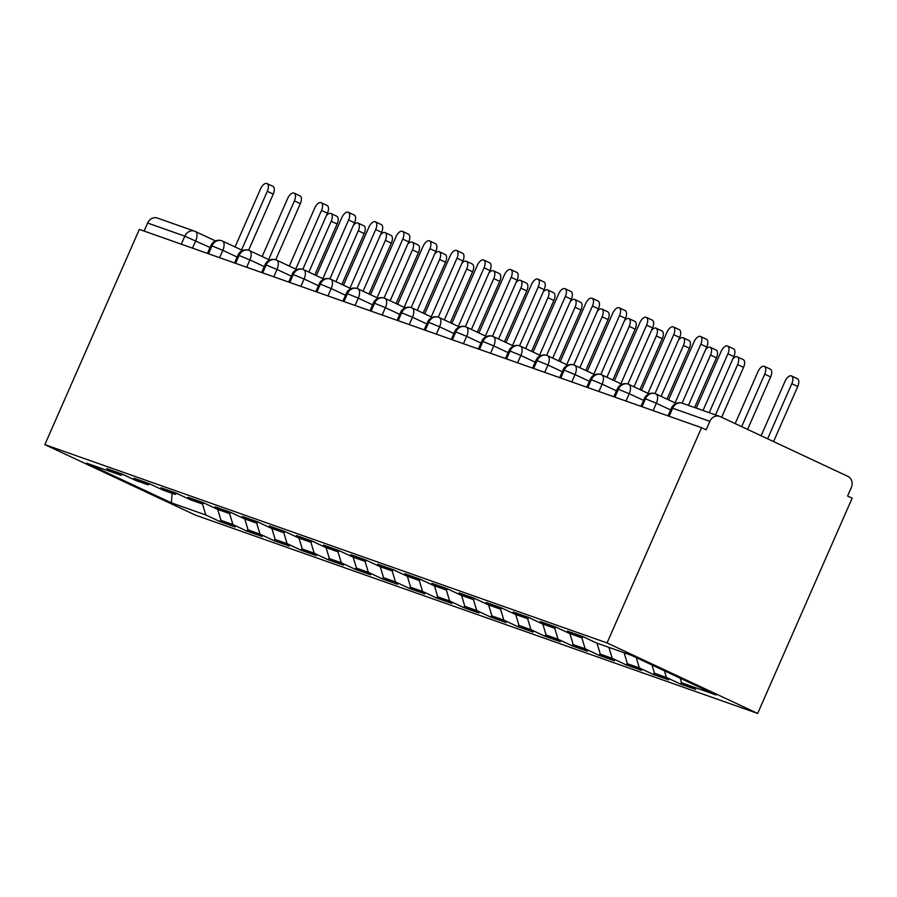 <?xml version="1.0" encoding="UTF-8"?>
<svg xmlns="http://www.w3.org/2000/svg" width="897" height="897" viewBox="0 0 897 897"><rect width="100%" height="100%" fill="white"/><g stroke="black" fill="none" stroke-linecap="round" stroke-linejoin="round"><path stroke-width="1.35" d="M719.573 416.354A8.69 7.546 109.4 0 0 709.841 421.343L672.649 408.225A8.69 7.546 109.4 0 1 682.382 403.235L719.573 416.354A8.69 7.546 109.4 0 1 720.168 416.589L847.957 476.408A8.69 7.546 109.4 0 1 851.309 487.564L847.587 496.052L852.15 498.183L757.662 713.429L195.456 515.125L44.85 444.632L607.056 642.936L757.662 713.429M681.585 682.808L715.997 694.951L631.118 655.214L596.707 643.071L582.557 636.455L567.386 631.096L581.536 637.722L569.606 633.517L555.467 626.891L540.286 621.543L554.436 628.169L542.517 623.964L528.367 617.338L513.196 611.989L527.346 618.605L515.416 614.4L501.277 607.785L486.096 602.425L500.246 609.052L488.327 604.847L474.177 598.221L459.006 592.872L473.156 599.499L461.226 595.294L447.087 588.667L431.917 583.319L446.056 589.934L434.137 585.73L419.987 579.114L404.816 573.755L418.966 580.381L407.047 576.177L392.897 569.55L377.727 564.202L391.866 570.828L379.947 566.624L365.797 559.997L350.626 554.649L364.776 561.264L352.857 557.059L338.707 550.444L323.537 545.084L337.676 551.711L325.757 547.506L311.607 540.88L296.436 535.531L310.586 542.158L298.667 537.953L284.517 531.327L269.347 525.978L283.497 532.594L271.567 528.389L257.428 521.774L242.246 516.414L256.396 523.041L244.477 518.836L230.327 512.209L215.157 506.861L229.307 513.488L217.377 509.272L203.238 502.656L188.056 497.308L202.206 503.923L190.287 499.719L176.137 493.103L160.967 487.744L175.117 494.37L163.187 490.166L149.048 483.539L133.866 478.191L148.016 484.806L136.097 480.601L121.947 473.986L106.777 468.638L120.927 475.253L86.516 463.121L171.394 502.847L205.805 514.99L219.956 521.606L235.126 526.965L220.987 520.338L232.906 524.543L247.056 531.17L262.227 536.518L248.077 529.892L259.995 534.107L274.146 540.723L289.316 546.071L275.166 539.456L287.096 543.66L301.235 550.276L316.417 555.635L302.267 549.009L314.185 553.214L328.336 559.84L343.506 565.188L329.356 558.573L341.286 562.778L355.425 569.393L370.607 574.742L356.457 568.126L368.375 572.331L382.526 578.957L397.696 584.306L383.546 577.679L395.465 581.884L409.615 588.51L424.786 593.859L410.647 587.243L422.565 591.448L436.716 598.064L451.886 603.423L437.736 596.797L449.655 601.001L463.805 607.628L478.976 612.976L464.837 606.35L476.756 610.554L490.906 617.181L506.076 622.529L491.926 615.914L503.845 620.119L517.995 626.734L533.166 632.093L519.027 625.467L530.946 629.672L545.096 636.298L560.266 641.647L546.116 635.02L558.035 639.225L572.185 645.851L587.356 651.2L573.205 644.584L585.136 648.789L599.274 655.404L614.456 660.764L600.306 654.137L612.225 658.342L626.375 664.969L641.546 670.317L627.395 663.69L639.326 667.895L653.465 674.522L668.646 679.87L654.496 673.255L666.415 677.459L680.565 684.075L695.736 689.434L681.585 682.808L680.195 678.188M666.415 677.459L664.419 670.799M654.496 673.255L652.007 664.991M639.326 667.895L636.231 657.602M627.395 663.69L624.11 652.736M581.536 637.722L583.42 636.859M612.225 658.342L608.928 647.387M600.306 654.137L597.01 643.183M554.436 628.169L556.319 627.295M585.136 648.789L581.772 637.61M573.205 644.584L569.92 633.63M527.346 618.605L529.23 617.741M558.035 639.225L554.682 628.057M546.116 635.02L542.82 624.065M500.246 609.052L502.129 608.188M530.946 629.672L527.582 618.493M519.027 625.467L515.73 614.512M473.156 599.499L475.04 598.624M503.845 620.119L500.492 608.94M491.926 615.914L488.63 604.959M446.056 589.934L447.951 589.071M476.756 610.554L473.392 599.387M464.837 606.35L461.54 595.395M418.966 580.381L420.85 579.518M449.655 601.001L446.302 589.822M437.736 596.797L434.44 585.842M391.866 570.828L393.761 569.954M422.565 591.448L419.202 580.269M410.647 587.243L407.35 576.289M364.776 561.264L366.66 560.401M395.465 581.884L392.112 570.716M383.546 577.679L380.25 566.725M337.676 551.711L339.571 550.848M368.375 572.331L365.012 561.152M356.457 568.126L353.16 557.172M310.586 542.158L312.47 541.283M341.286 562.778L337.922 551.599M329.356 558.573L326.071 547.619M283.497 532.594L285.381 531.73M314.185 553.214L310.822 542.046M302.267 549.009L298.97 538.054M256.396 523.041L258.28 522.177M287.096 543.66L283.732 532.482M275.166 539.456L271.881 528.501M229.307 513.488L231.191 512.613M259.995 534.107L256.643 522.929M248.077 529.892L244.78 518.948M202.206 503.923L204.09 503.06M232.906 524.543L229.542 513.376M220.987 520.338L217.691 509.384M175.117 494.37L177.001 493.507M181.284 244.175L184.816 236.158L147.624 223.039L144.103 231.067M147.624 223.039A8.69 7.546 -70.6 0 1 157.356 218.038L194.548 231.157A8.69 7.546 -70.6 0 1 195.154 231.404A8.69 4.294 115.1 0 1 195.344 231.482A8.69 4.294 115.1 0 1 195.725 240.788L192.496 248.133M205.805 514.99L202.453 503.811M171.394 502.847L172.101 493.305M148.016 484.806L149.911 483.943M709.841 421.343L706.107 429.831L701.544 427.69L607.056 642.936M701.544 427.69L139.338 229.385L44.85 444.632M120.927 475.253L122.811 474.39M219.956 521.606L220.797 519.711M222.501 241.069L242.639 250.498L222.434 241.035A8.69 4.294 115.1 0 0 222.378 241.013A8.69 7.546 109.4 0 0 222.187 240.923A8.69 7.546 109.4 0 0 221.783 240.766A8.69 7.546 109.4 0 0 212.04 245.756L208.519 253.784M247.056 531.17L247.886 529.264M274.146 540.723L274.975 538.817M301.235 550.276L302.076 548.381M328.336 559.84L329.165 557.934M355.425 569.393L356.266 567.487M382.526 578.957L383.355 577.051M409.615 588.51L410.456 586.604M436.716 598.064L437.545 596.169M463.805 607.628L464.646 605.722M490.906 617.181L491.735 615.275M517.995 626.734L518.836 624.839M545.096 636.298L545.925 634.392M572.185 645.851L573.015 643.945M599.274 655.404L600.115 653.509M626.375 664.969L627.205 663.062M653.465 674.522L654.305 672.615M680.565 684.075L681.395 682.18M249.59 250.622L269.739 260.052L249.534 250.599A8.69 4.294 115.1 0 0 249.478 250.566A8.69 7.546 109.4 0 0 249.288 250.487A8.69 7.546 109.4 0 0 248.873 250.319A8.69 7.546 109.4 0 0 239.14 255.32L235.608 263.337M276.691 260.175L296.829 269.605L276.624 260.152A8.69 4.294 115.1 0 0 276.568 260.119A8.69 7.546 109.4 0 0 276.377 260.04A8.69 7.546 109.4 0 0 275.973 259.883A8.69 7.546 109.4 0 0 266.23 264.873L262.709 272.901M303.78 269.739L323.929 279.169L303.724 269.705A8.69 4.294 115.1 0 0 303.657 269.683A8.69 7.546 109.4 0 0 303.478 269.593A8.69 7.546 109.4 0 0 303.063 269.436A8.69 7.546 109.4 0 0 293.33 274.426L289.798 282.454M330.881 279.292L351.019 288.722L330.814 279.27A8.69 4.294 115.1 0 0 330.758 279.236A8.69 7.546 109.4 0 0 330.567 279.158A8.69 7.546 109.4 0 0 330.152 278.989A8.69 7.546 109.4 0 0 320.42 283.99L316.899 292.007M378.119 298.275L357.914 288.823A8.69 4.294 115.1 0 0 357.847 288.789A8.69 7.546 109.4 0 0 357.668 288.711A8.69 7.546 109.4 0 0 357.253 288.554A8.69 7.546 109.4 0 0 347.509 293.543L343.988 301.571M378.108 298.275L357.97 288.856M385.071 298.409L405.209 307.839L385.004 298.376A8.69 4.294 115.1 0 0 384.948 298.353A8.69 7.546 109.4 0 0 384.757 298.264A8.69 7.546 109.4 0 0 384.342 298.107A8.69 7.546 109.4 0 0 374.61 303.096L371.089 311.124M412.16 307.963L432.298 317.392L412.104 307.94A8.69 4.294 115.1 0 0 412.037 307.906A8.69 7.546 109.4 0 0 411.846 307.828A8.69 7.546 109.4 0 0 411.443 307.66A8.69 7.546 109.4 0 0 401.699 312.661L398.178 320.689M439.25 317.527L459.399 326.945L439.194 317.493A8.69 4.294 115.1 0 0 439.138 317.471A8.69 7.546 109.4 0 0 438.947 317.381A8.69 7.546 109.4 0 0 438.532 317.224A8.69 7.546 109.4 0 0 428.8 322.214L425.279 330.242M466.35 327.08L486.488 336.51L466.294 327.046A8.69 4.294 115.1 0 0 466.227 327.024A8.69 7.546 109.4 0 0 466.036 326.934A8.69 7.546 109.4 0 0 465.633 326.777A8.69 7.546 109.4 0 0 455.889 331.767L452.368 339.795M493.44 336.633L513.589 346.063L493.384 336.61A8.69 4.294 115.1 0 0 493.328 336.577A8.69 7.546 109.4 0 0 493.137 336.498A8.69 7.546 109.4 0 0 492.722 336.33A8.69 7.546 109.4 0 0 482.99 341.331L479.469 349.359M520.54 346.197L540.678 355.616L520.484 346.164A8.69 4.294 115.1 0 0 520.417 346.141A8.69 7.546 109.4 0 0 520.226 346.051A8.69 7.546 109.4 0 0 519.823 345.894A8.69 7.546 109.4 0 0 510.079 350.884L506.558 358.912M547.63 355.75L567.779 365.18L547.574 355.717A8.69 4.294 115.1 0 0 547.518 355.694A8.69 7.546 109.4 0 0 547.327 355.604A8.69 7.546 109.4 0 0 546.912 355.447A8.69 7.546 109.4 0 0 537.18 360.437L533.648 368.465M574.73 365.303L594.868 374.733L574.663 365.281A8.69 4.294 115.1 0 0 574.607 365.247A8.69 7.546 109.4 0 0 574.416 365.169A8.69 7.546 109.4 0 0 574.013 365.001A8.69 7.546 109.4 0 0 564.269 370.001L560.748 378.029M601.82 374.868L621.969 384.286L601.764 374.834A8.69 4.294 115.1 0 0 601.696 374.811A8.69 7.546 109.4 0 0 601.517 374.722A8.69 7.546 109.4 0 0 601.102 374.565A8.69 7.546 109.4 0 0 591.37 379.554L587.838 387.582M628.92 384.421L649.058 393.85L628.853 384.387A8.69 4.294 115.1 0 0 628.797 384.365A8.69 7.546 109.4 0 0 628.606 384.275A8.69 7.546 109.4 0 0 628.192 384.118A8.69 7.546 109.4 0 0 618.459 389.107L614.938 397.136M656.01 393.974L676.147 403.403L655.954 393.951A8.69 4.294 115.1 0 0 655.886 393.918A8.69 7.546 109.4 0 0 655.707 393.839A8.69 7.546 109.4 0 0 655.292 393.671A8.69 7.546 109.4 0 0 645.56 398.672L642.028 406.7M266.992 183.571L272.923 186.341A7.243 3.577 115.1 0 1 273.249 194.1L267.306 191.319A7.243 3.577 -64.9 0 0 266.992 183.571A7.243 3.577 -64.9 0 0 260.534 188.931L235.07 246.944M273.249 194.1L248.604 250.229M267.306 191.319L241.562 249.983M330.892 213.475L336.824 216.255A7.243 3.577 115.1 0 1 337.137 224.003L331.206 221.234A7.243 3.577 -64.9 0 0 330.892 213.475A7.243 3.577 -64.9 0 0 326.362 215.661M308.871 272.116L331.206 221.234M314.802 274.897L337.137 224.003M294.093 193.124L300.024 195.905A7.243 3.577 115.1 0 1 300.338 203.653L294.407 200.883A7.243 3.577 -64.9 0 0 294.093 193.124A7.243 3.577 -64.9 0 0 287.634 198.495L262.159 256.508M300.338 203.653L275.704 259.794M294.407 200.883L268.651 259.547M321.182 202.677L327.113 205.458A7.243 3.577 115.1 0 1 327.427 213.217L321.496 210.436A7.243 3.577 -64.9 0 0 321.182 202.677A7.243 3.577 -64.9 0 0 314.724 208.048L289.26 266.061M327.427 213.217L302.794 269.347M321.496 210.436L295.752 269.1M348.283 212.241L354.214 215.011A7.243 3.577 115.1 0 1 354.528 222.77L348.597 219.989A7.243 3.577 -64.9 0 0 348.283 212.241A7.243 3.577 -64.9 0 0 341.824 217.601L316.349 275.626M354.528 222.77L329.883 278.9M348.597 219.989L322.842 278.653M375.372 221.794L381.303 224.575A7.243 3.577 115.1 0 1 381.617 232.323L375.686 229.554A7.243 3.577 -64.9 0 0 375.372 221.794A7.243 3.577 -64.9 0 0 368.914 227.165L343.45 285.179M381.617 232.323L356.984 288.464M375.686 229.554L349.942 288.217M357.981 223.028L363.913 225.809A7.243 3.577 115.1 0 1 364.227 233.568L358.295 230.787A7.243 3.577 -64.9 0 0 357.981 223.028A7.243 3.577 -64.9 0 0 353.452 225.214M335.96 281.669L358.295 230.787M341.892 284.45L364.227 233.568M385.071 232.592L391.014 235.362A7.243 3.577 115.1 0 1 391.327 243.121L385.396 240.34A7.243 3.577 -64.9 0 0 385.071 232.592A7.243 3.577 -64.9 0 0 380.552 234.779M363.05 291.233L385.396 240.34M368.992 294.003L391.327 243.121M412.172 242.145L418.103 244.926A7.243 3.577 115.1 0 1 418.417 252.674L412.485 249.904A7.243 3.577 -64.9 0 0 412.172 242.145A7.243 3.577 -64.9 0 0 407.642 244.332M390.15 300.787L412.485 249.904M396.082 303.567L418.417 252.674M439.261 251.698L445.192 254.479A7.243 3.577 115.1 0 1 445.517 262.238L439.586 259.457A7.243 3.577 -64.9 0 0 439.261 251.698A7.243 3.577 -64.9 0 0 434.742 253.885M417.24 310.34L439.586 259.457M423.171 313.12L445.517 262.238M402.473 231.348L408.404 234.128A7.243 3.577 115.1 0 1 408.718 241.887L402.787 239.107A7.243 3.577 -64.9 0 0 402.473 231.348A7.243 3.577 -64.9 0 0 396.014 236.718L370.539 294.732M408.718 241.887L384.073 298.017M402.787 239.107L377.032 297.77M466.362 261.262L472.293 264.032A7.243 3.577 115.1 0 1 472.607 271.791L466.675 269.01A7.243 3.577 -64.9 0 0 466.362 261.262A7.243 3.577 -64.9 0 0 461.832 263.449M444.34 319.904L466.675 269.01M450.272 322.673L472.607 271.791M429.562 240.912L435.493 243.681A7.243 3.577 115.1 0 1 435.807 251.44L429.876 248.66A7.243 3.577 -64.9 0 0 429.562 240.912A7.243 3.577 -64.9 0 0 423.104 246.271L397.64 304.296M435.807 251.44L411.174 307.57M429.876 248.66L404.132 307.323M456.651 250.465L462.594 253.246A7.243 3.577 115.1 0 1 462.908 260.993L456.977 258.224A7.243 3.577 -64.9 0 0 456.651 250.465A7.243 3.577 -64.9 0 0 450.204 255.836L424.73 313.849M462.908 260.993L438.263 317.134M456.977 258.224L431.222 316.888M483.752 260.018L489.684 262.799A7.243 3.577 115.1 0 1 489.997 270.558L484.066 267.777A7.243 3.577 -64.9 0 0 483.752 260.018A7.243 3.577 -64.9 0 0 477.294 265.389L451.83 323.402M489.997 270.558L465.364 326.687M484.066 267.777L458.311 326.441M493.451 270.816L499.382 273.596A7.243 3.577 115.1 0 1 499.707 281.344L493.765 278.575A7.243 3.577 -64.9 0 0 493.451 270.816A7.243 3.577 -64.9 0 0 488.921 273.002M471.43 329.457L493.765 278.575M477.361 332.238L499.707 281.344M520.552 280.369L526.483 283.149A7.243 3.577 115.1 0 1 526.797 290.908L520.865 288.128A7.243 3.577 -64.9 0 0 520.552 280.369A7.243 3.577 -64.9 0 0 516.022 282.555M498.53 339.01L520.865 288.128M504.462 341.791L526.797 290.908M547.641 289.933L553.572 292.702A7.243 3.577 115.1 0 1 553.886 300.461L547.955 297.681A7.243 3.577 -64.9 0 0 547.641 289.933A7.243 3.577 -64.9 0 0 543.111 292.119M525.62 348.574L547.955 297.681M531.551 351.344L553.886 300.461M510.842 269.582L516.784 272.363A7.243 3.577 115.1 0 1 517.098 280.111L511.167 277.341A7.243 3.577 -64.9 0 0 510.842 269.582A7.243 3.577 -64.9 0 0 504.383 274.942L478.92 332.966M517.098 280.111L492.453 336.24M511.167 277.341L485.412 336.005M574.742 299.486L580.673 302.267A7.243 3.577 115.1 0 1 580.987 310.014L575.055 307.245A7.243 3.577 -64.9 0 0 574.742 299.486A7.243 3.577 -64.9 0 0 570.212 301.672M552.72 358.127L575.055 307.245M558.652 360.908L580.987 310.014M537.942 279.135L543.874 281.916A7.243 3.577 115.1 0 1 544.187 289.675L538.256 286.894A7.243 3.577 -64.9 0 0 537.942 279.135A7.243 3.577 -64.9 0 0 531.484 284.506L506.02 342.519M544.187 289.675L519.554 345.805M538.256 286.894L512.501 345.558M601.831 309.039L607.762 311.82A7.243 3.577 115.1 0 1 608.076 319.579L602.145 316.798A7.243 3.577 -64.9 0 0 601.831 309.039A7.243 3.577 -64.9 0 0 597.301 311.225M579.81 367.68L602.145 316.798M585.741 370.461L608.076 319.579M565.032 288.699L570.963 291.469A7.243 3.577 115.1 0 1 571.288 299.228L565.345 296.447A7.243 3.577 -64.9 0 0 565.032 288.699A7.243 3.577 -64.9 0 0 558.573 294.059L533.11 352.073M571.288 299.228L546.643 355.358M565.345 296.447L539.602 355.111M628.932 318.603L634.863 321.373A7.243 3.577 115.1 0 1 635.177 329.132L629.246 326.351A7.243 3.577 -64.9 0 0 628.932 318.603A7.243 3.577 -64.9 0 0 624.402 320.79M606.91 377.245L629.246 326.351M612.842 380.014L635.177 329.132M592.132 298.252L598.064 301.033A7.243 3.577 115.1 0 1 598.377 308.781L592.446 306.012A7.243 3.577 -64.9 0 0 592.132 298.252A7.243 3.577 -64.9 0 0 585.674 303.612L560.21 361.637M598.377 308.781L573.744 364.911M592.446 306.012L566.691 364.675M656.021 328.156L661.952 330.937A7.243 3.577 115.1 0 1 662.266 338.696L656.335 335.915A7.243 3.577 -64.9 0 0 656.021 328.156A7.243 3.577 -64.9 0 0 651.491 330.343M634 386.798L656.335 335.915M639.931 389.578L662.266 338.696M619.222 307.806L625.153 310.586A7.243 3.577 115.1 0 1 625.478 318.345L619.535 315.565A7.243 3.577 -64.9 0 0 619.222 307.806A7.243 3.577 -64.9 0 0 612.763 313.176L587.3 371.19M625.478 318.345L600.833 374.475M619.535 315.565L593.792 374.228M683.11 337.721L689.053 340.49A7.243 3.577 115.1 0 1 689.367 348.249L683.436 345.468A7.243 3.577 -64.9 0 0 683.11 337.721A7.243 3.577 -64.9 0 0 678.592 339.907M661.089 396.351L683.436 345.468M667.032 399.131L689.367 348.249M646.322 317.37L652.254 320.139A7.243 3.577 115.1 0 1 652.567 327.898L646.636 325.118A7.243 3.577 -64.9 0 0 646.322 317.37A7.243 3.577 -64.9 0 0 639.864 322.729L614.389 380.743M652.567 327.898L627.922 384.028M646.636 325.118L620.881 383.781M710.211 347.274L716.142 350.054A7.243 3.577 115.1 0 1 716.456 357.802L710.525 355.033A7.243 3.577 -64.9 0 0 710.211 347.274A7.243 3.577 -64.9 0 0 705.681 349.46M688.425 405.366L710.525 355.033M694.626 407.552L716.456 357.802M673.412 326.923L679.343 329.704A7.243 3.577 115.1 0 1 679.657 337.451L673.725 334.682A7.243 3.577 -64.9 0 0 673.412 326.923A7.243 3.577 -64.9 0 0 666.953 332.294L641.49 390.307M679.657 337.451L655.023 393.581M673.725 334.682L647.982 393.346M737.3 356.827L743.243 359.607A7.243 3.577 115.1 0 1 743.557 367.366L737.626 364.586A7.243 3.577 -64.9 0 0 737.3 356.827A7.243 3.577 -64.9 0 0 732.782 359.013M715.526 414.919L737.626 364.586M721.637 417.284L743.557 367.366M700.512 336.476L706.444 339.257A7.243 3.577 115.1 0 1 706.758 347.016L700.826 344.235A7.243 3.577 -64.9 0 0 700.512 336.476A7.243 3.577 -64.9 0 0 694.054 341.847L668.579 399.86M706.758 347.016L682.112 403.145M700.826 344.235L675.071 402.899M764.401 366.391L770.332 369.16A7.243 3.577 115.1 0 1 770.646 376.919L764.715 374.139A7.243 3.577 -64.9 0 0 764.401 366.391A7.243 3.577 -64.9 0 0 757.943 371.75L735.17 423.619M741.662 426.658L764.715 374.139M747.593 429.428L770.646 376.919M727.602 346.04L733.533 348.81A7.243 3.577 115.1 0 1 733.847 356.569L727.916 353.788A7.243 3.577 -64.9 0 0 727.602 346.04A7.243 3.577 -64.9 0 0 721.143 351.4L696.251 408.124M733.847 356.569L709.213 412.698M727.916 353.788L703.024 410.512M791.49 375.944L797.422 378.725A7.243 3.577 115.1 0 1 797.747 386.472L791.804 383.703A7.243 3.577 -64.9 0 0 791.49 375.944A7.243 3.577 -64.9 0 0 785.032 381.315L761.127 435.763M767.619 438.801L791.804 383.703M773.55 441.582L797.747 386.472M195.524 231.583L215.527 240.945M210.044 247.494L184.816 236.158A8.69 7.546 -70.6 0 1 194.548 231.157A8.69 8.69 0 0 1 195.344 231.482L215.538 240.934M682.382 403.235A8.69 8.69 0 0 0 671.539 407.933L672.649 408.225L669.128 416.253M221.783 240.766A8.69 8.69 0 0 0 210.93 245.464L222.815 250.341L219.586 257.686M237.133 257.047L222.815 250.341A8.69 4.294 115.1 0 0 222.434 241.035L222.187 240.923M264.234 266.6L249.904 259.906L246.686 267.25M291.323 276.164L277.005 269.459L273.776 276.803M318.424 285.717L304.094 279.012L300.876 286.356M345.513 295.27L331.195 288.576L327.966 295.92M372.603 304.834L358.284 298.129L355.066 305.473M399.703 314.387L385.385 307.682L382.156 315.026M426.793 323.94L412.474 317.246L409.245 324.591M453.893 333.505L439.564 326.8L436.346 334.144M480.983 343.058L466.664 336.353L463.435 343.697M508.083 352.611L493.754 345.917L490.536 353.261M535.173 362.175L520.854 355.47L517.625 362.814M562.273 371.728L547.955 365.023L544.726 372.378M589.363 381.281L575.044 374.587L571.815 381.931M616.463 390.845L602.134 384.14L598.916 391.484M643.553 400.398L629.234 393.693L626.005 401.049M670.642 409.951L656.324 403.258L653.106 410.602M248.873 250.319A8.69 8.69 0 0 0 238.019 255.028L249.904 259.906A8.69 4.294 115.1 0 0 249.534 250.599L249.288 250.487M275.973 259.883A8.69 8.69 0 0 0 265.12 264.581L277.005 269.459A8.69 4.294 115.1 0 0 276.624 260.152L276.377 260.04M303.063 269.436A8.69 8.69 0 0 0 292.209 274.134L304.094 279.012A8.69 4.294 115.1 0 0 303.724 269.705L303.478 269.593M330.152 278.989A8.69 8.69 0 0 0 319.31 283.699L331.195 288.576A8.69 4.294 115.1 0 0 330.814 279.27L330.567 279.158M357.253 288.554A8.69 8.69 0 0 0 346.399 293.252L358.284 298.129A8.69 4.294 115.1 0 0 357.914 288.823L357.668 288.711M384.342 298.107A8.69 8.69 0 0 0 373.5 302.805L385.385 307.682A8.69 4.294 115.1 0 0 385.004 298.376L384.757 298.264M411.443 307.66A8.69 8.69 0 0 0 400.589 312.369L412.474 317.246A8.69 4.294 115.1 0 0 412.104 307.94L411.846 307.828M438.532 317.224A8.69 8.69 0 0 0 427.678 321.922L439.564 326.8A8.69 4.294 115.1 0 0 439.194 317.493L438.947 317.381M465.633 326.777A8.69 8.69 0 0 0 454.779 331.475L466.664 336.364A8.69 4.294 115.1 0 0 466.294 327.046L466.036 326.934M492.722 336.33A8.69 8.69 0 0 0 481.868 341.039L493.754 345.917A8.69 4.294 115.1 0 0 493.384 336.61L493.137 336.498M519.823 345.894A8.69 8.69 0 0 0 508.969 350.592L520.854 355.47A8.69 4.294 115.1 0 0 520.484 346.164L520.226 346.051M546.912 355.447A8.69 8.69 0 0 0 536.058 360.157L547.944 365.034A8.69 4.294 115.1 0 0 547.574 355.717L547.327 355.604M574.013 365.001A8.69 8.69 0 0 0 563.159 369.71L575.044 374.587A8.69 4.294 115.1 0 0 574.663 365.281L574.416 365.169M601.102 374.565A8.69 8.69 0 0 0 590.248 379.263L602.134 384.14M628.192 384.118A8.69 8.69 0 0 0 617.349 388.827L629.234 393.705M601.517 374.722L601.764 374.834A8.69 4.294 115.1 0 1 602.145 384.14M655.292 393.671A8.69 8.69 0 0 0 644.438 398.38L656.324 403.258A8.69 4.294 115.1 0 0 655.954 393.951L655.707 393.839M628.606 384.275L628.853 384.387A8.69 4.294 115.1 0 1 629.234 393.693M210.93 245.464L207.442 253.403M238.019 255.028L234.543 262.967M265.12 264.581L261.632 272.52M292.209 274.134L288.722 282.073M319.31 283.699L315.822 291.637M346.399 293.252L342.912 301.19M373.5 302.805L370.013 310.743M400.589 312.369L397.102 320.307M427.678 321.922L424.203 329.861M454.779 331.475L451.292 339.414M481.868 341.039L478.393 348.978M508.969 350.592L505.482 358.531M536.058 360.157L532.583 368.084M563.159 369.71L559.672 377.648M590.248 379.263L586.761 387.201M617.349 388.827L613.862 396.754M644.438 398.38L640.951 406.319M671.539 407.933L668.052 415.872"/></g></svg>
